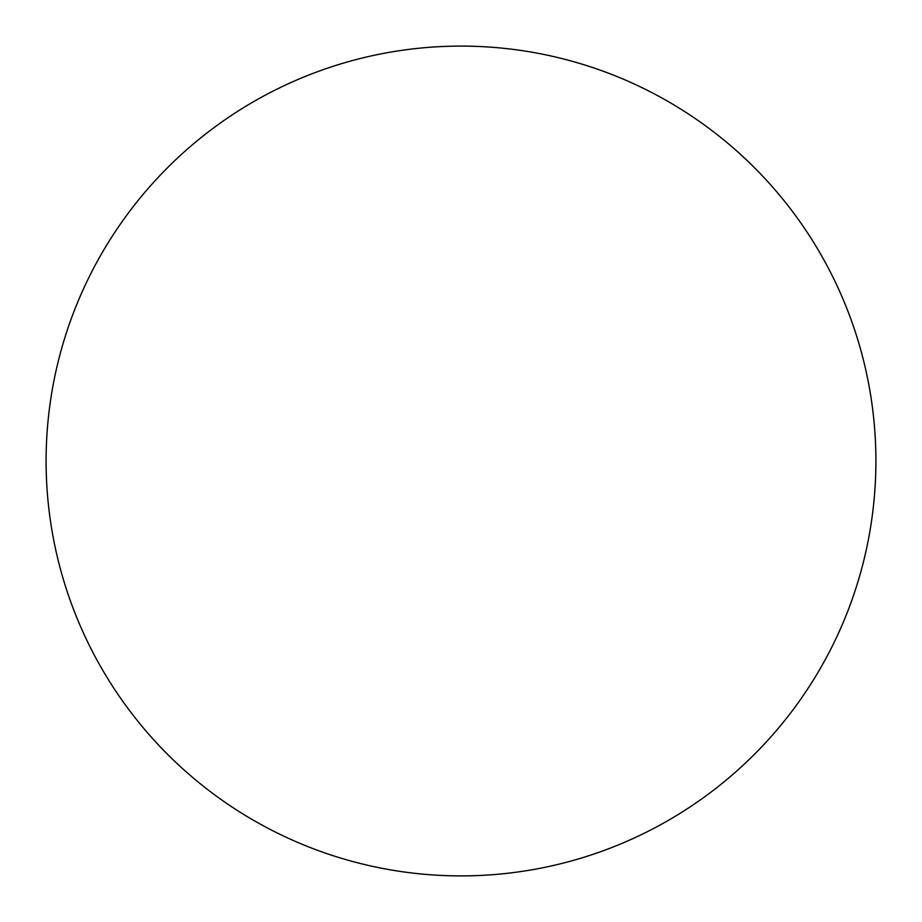 <?xml version="1.0" encoding="UTF-8"?>
<svg xmlns="http://www.w3.org/2000/svg" width="922" height="922" viewBox="0 0 922 922"><rect width="100%" height="100%" fill="white"/><g stroke="black" fill="none" stroke-linecap="round" stroke-linejoin="round"><path stroke-width="1.38" d="M875.9 461A414.9 414.9 0 0 1 461 875.9A414.9 414.9 0 0 1 46.1 461A414.9 414.9 0 0 1 461 46.1A414.9 414.9 0 0 1 875.9 461"/></g></svg>

